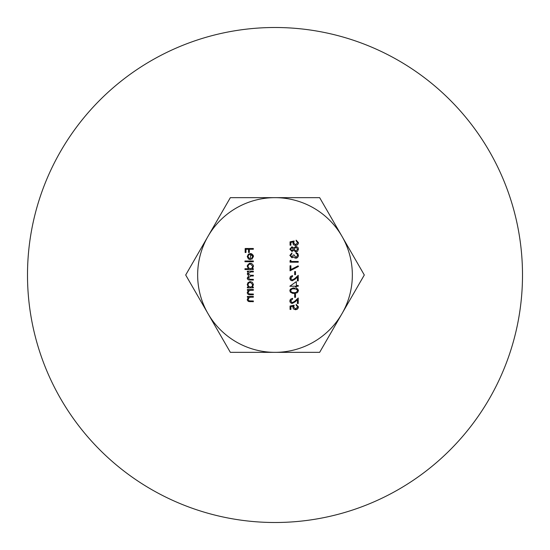 <?xml version="1.0" encoding="UTF-8"?>
<svg xmlns="http://www.w3.org/2000/svg" width="550" height="550" viewBox="0 0 550 550"><rect width="100%" height="100%" fill="white"/><g stroke="black" fill="none" stroke-linecap="round" stroke-linejoin="round"><path stroke-width="0.82" d="M250.511 259.627L250.511 254.272L252.711 256.458L251.453 258.658L251.797 259.311L253.447 256.548L250.367 253.536L248.373 254.231L247.259 256.568L248.435 258.974L250.511 259.627L248.435 258.974L247.259 256.568L248.373 254.231L250.367 253.536L251.721 253.832L253.241 255.351L253.447 256.548L251.797 259.311M251.453 258.658L252.711 256.458L250.511 254.272M248.552 255.062L247.995 256.603L249.776 258.892L247.995 256.603L248.552 255.062L249.776 254.347L248.552 255.062M293.308 254.952L291.968 257.056L290.682 255.406L291.94 252.959L289.843 255.399L291.968 257.792L293.652 256.836L294.353 257.723L295.804 258.211L296.883 257.971L298.258 256.486L297.859 253.612L296.038 252.649L296.038 253.385L297.165 254.024L297.612 255.393L295.879 257.476L294.147 254.952L293.308 254.952L291.968 257.056L290.682 255.406L291.94 253.694M294.147 254.952L295.879 257.476L297.612 255.393L297.165 254.024L296.038 253.385M296.038 252.649L297.736 253.474L298.451 255.379L297.584 257.496L295.804 258.211L294.353 257.723L293.652 256.836L291.968 257.792L289.843 255.399L291.94 252.959M298.238 261.463L290.895 261.463L290.895 260.205L290.056 260.686L290.056 262.199L298.238 262.199L298.238 261.463M298.1 265.863L290.895 269.562L290.895 265.767L290.056 265.767L290.056 270.799L298.451 266.502L298.1 265.863M294.669 274.684L295.508 274.684L295.508 271.535L294.669 271.535L294.669 274.684M294.848 278.493L292.339 280.039L290.682 278.259L292.572 276.361L292.572 275.632L290.702 276.334L289.843 278.3L291.005 280.424L292.277 280.775L295.212 279.118L297.399 277.069L297.399 280.878L298.238 280.878L298.238 275.316L294.848 278.493L292.339 280.039L290.682 278.259L292.572 276.361M295.212 279.118L292.277 280.775L290.462 279.984L289.857 278.623L290.269 276.836L292.572 275.632M298.238 285.491L296.347 285.491L296.347 281.614L289.843 286.227L295.508 286.227L295.508 287.176L296.347 287.176L296.347 286.227L298.238 286.227L298.238 285.491M294.669 297.351L295.508 297.351L295.508 294.202L294.669 294.202L294.669 297.351M294.848 301.159L292.339 302.706L290.682 300.933L292.572 299.035L292.572 298.299L290.414 299.303L289.988 301.874L291.149 303.174L292.277 303.442L295.212 301.785L297.399 299.736L297.399 303.545L298.238 303.545L298.238 297.983L294.848 301.159L292.339 302.706L290.682 300.933L292.572 299.035M295.212 301.785L292.277 303.442L290.132 302.191L289.843 300.967L290.359 299.372L292.572 298.299M294.147 305.222L293.728 307.031L294.147 305.222L290.056 306.061L290.056 309.423L290.895 309.423L290.895 306.639L293.047 306.199L293.067 308.158L293.7 309.066L295.563 309.739L297.914 308.619L298.451 306.879L296.141 304.384L296.141 305.119L297.612 306.921L295.536 309.004L293.728 307.031L295.536 309.004L297.612 306.921L296.141 305.119M296.141 304.384L298.451 306.879L297.275 309.231L295.563 309.739L293.611 308.976L292.889 307.319L293.047 306.199M249.356 249.239L253.344 249.239L253.344 248.504L245.156 248.504L245.156 252.491L245.994 252.491L245.994 249.239L248.518 249.239L248.518 252.491L249.356 252.491L249.356 249.239M250.827 271.906L253.344 271.906L253.344 271.171L247.363 271.171L247.363 271.906L248.401 271.906L247.259 273.969L248.703 275.873L247.259 278.066L247.356 278.706L248.696 279.95L253.344 280.087L253.344 279.352L250.099 279.352L247.995 277.936L251.02 275.997L253.344 275.997L253.344 275.261L250.305 275.261L247.995 273.838L250.827 271.906L247.995 273.838L250.305 275.261M251.02 275.997L247.995 277.936L250.099 279.352M250.106 280.087L248.077 279.668L247.342 278.671L248.703 275.873L247.259 273.969L248.401 271.906M247.363 287.121L248.469 287.121L247.259 284.701L247.954 282.707L250.064 281.572L252.409 282.349L253.447 284.68L252.312 287.121L253.344 287.121L253.344 287.856L247.363 287.856L247.363 287.121M252.711 284.701L250.346 282.294L248.614 283.064L247.995 284.604L248.462 286.179L250.367 287.121L251.982 286.488L252.711 284.701M341.983 313.672A77.344 77.344 0 0 0 275 197.656A77.344 77.344 0 0 0 208.017 313.672A77.344 77.344 0 0 0 341.983 313.672L319.653 352.344L230.347 352.344L185.694 275L230.347 197.656L319.653 197.656L364.306 275L341.983 313.672M275 27.5A247.5 247.5 0 0 1 489.342 398.75A247.5 247.5 0 0 1 60.658 398.75A247.5 247.5 0 0 1 275 27.5M251.178 297.192L253.344 297.192L253.344 296.464L247.363 296.464L247.363 297.192L248.442 297.192L247.259 299.468L247.383 300.238L248.648 301.51L253.344 301.709L253.344 300.974L249.171 300.884L247.995 299.344L249.576 297.309L251.178 297.192L249.576 297.309L247.995 299.344L249.171 300.884L250.532 300.974M250.291 301.709L248.394 301.407L247.5 300.52L247.259 299.468L248.442 297.192M251.178 290.269L253.344 290.269L253.344 289.534L247.363 289.534L247.363 290.269L248.442 290.269L247.259 292.545L247.369 293.288L248.091 294.291L249.549 294.752L253.344 294.779L253.344 294.044L249.171 293.961L247.995 292.414L249.576 290.379L251.178 290.269L249.576 290.379L247.995 292.414L249.171 293.961L250.532 294.044M250.291 294.779L248.325 294.442L247.466 293.521L247.259 292.545L248.442 290.269M244.949 268.757L248.518 268.757L247.259 266.337L247.404 265.354L249.37 263.347L251.549 263.429L253.268 265.238L253.447 266.31L252.312 268.757L253.344 268.757L253.344 269.493L244.949 269.493L244.949 268.757M252.711 266.337L250.346 263.931L248.614 264.701L247.995 266.344L248.518 267.884L250.367 268.757L251.886 268.214L252.711 266.337M244.949 261.724L253.344 261.724L253.344 260.989L244.949 260.989L244.949 261.724M298.451 290.647L297.454 292.627L294.903 293.446L292.607 293.349L290.373 292.174L289.843 290.647L290.317 289.204L293.006 287.959L294.147 287.911L298.451 290.647L297.894 289.107L296.464 288.193M296.202 292.428L297.612 290.668L296.587 289.066L292.566 288.771L290.936 289.795L290.847 291.369L291.816 292.311L294.147 292.738L296.202 292.428M291.968 251.494L289.843 249.171L291.947 246.771L293.679 247.968L295.921 246.352L298.004 247.445L298.451 249.123L297.55 251.295L295.852 251.914L293.679 250.333L291.968 251.494M293.308 249.157L291.954 247.507L290.682 249.129L291.94 250.759L293.308 249.157M297.612 249.129L295.948 247.087L294.147 249.178L295.873 251.178L297.612 249.129M294.147 240.996L293.728 242.804L294.147 240.996L290.056 241.835L290.056 245.197L290.895 245.197L290.895 242.413L293.047 241.972L293.466 244.599L295.563 245.513L297.605 244.743L298.444 242.901L296.141 240.157L296.141 240.893L297.612 242.701L295.536 244.778L293.728 242.804L295.536 244.778L297.612 242.701L296.141 240.893M296.141 240.157L298.451 242.653L298.258 243.753L296.766 245.272L293.996 245.073L293.088 243.987L293.047 241.972"/></g></svg>
